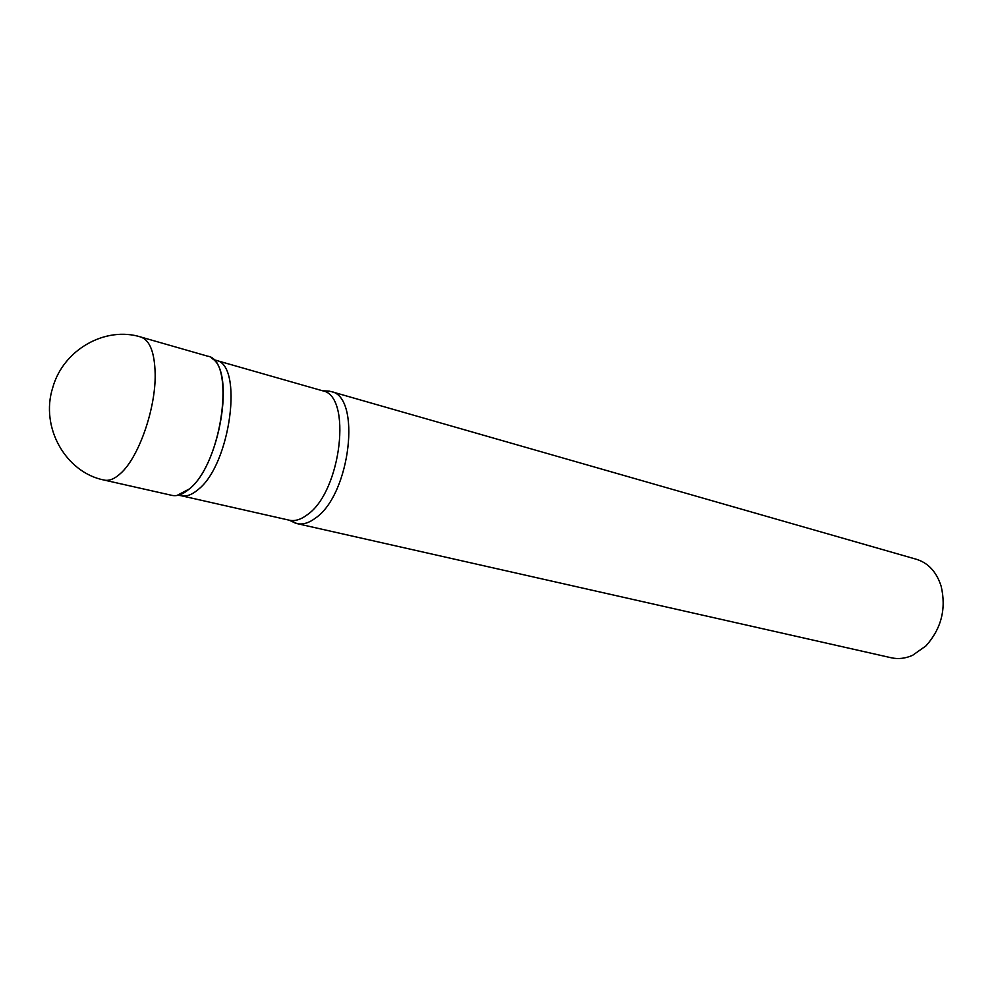<?xml version="1.0" encoding="UTF-8"?>
<svg xmlns="http://www.w3.org/2000/svg" width="993" height="993" viewBox="0 0 993 993"><rect width="100%" height="100%" fill="white"/><g stroke="black" fill="none" stroke-linecap="round" stroke-linejoin="round"><path stroke-width="1.49" d="M207.512 356.139C235.986 359.751 222.395 463.16 189.291 488.966C182.997 494.377 177.201 496.512 171.876 495.358L104.166 480.078C109.193 481.158 114.741 478.874 120.823 473.214C138.821 457.128 155.802 408.483 155.169 374.013C154.672 352.527 149.881 340.189 140.783 337.012L207.512 356.139M176.878 495.507L189.365 488.953C219.627 465.357 235.465 371.754 211.968 358.411M290.527 520.543L296.969 523.596C302.766 524.863 308.972 523.001 315.588 518.011C350.492 494.365 361.663 396.058 330.781 391.465L323.668 391.056M296.969 523.596L891.292 657.776C898.293 659.315 905.393 658.496 912.592 655.318L925.972 645.884C941.314 628.681 946.391 608.858 941.19 586.391C936.66 572.08 928.43 563.056 916.502 559.307L330.781 391.465M295.517 523.199L289.261 520.195L181.098 495.706C186.336 496.848 192.046 494.775 198.215 489.499C230.674 464.414 243.732 363.872 215.766 360.273L213.048 359.305M289.261 520.195C294.909 521.424 300.953 519.587 307.408 514.672C341.369 491.423 352.403 395.177 322.39 390.745L215.766 360.273M140.783 337.012C105.692 325.965 63.391 349.313 52.766 387.568C39.881 427.511 66.01 472.656 104.166 480.078M181.098 495.706L178.256 495.246M329.316 391.118L322.39 390.745"/></g></svg>
